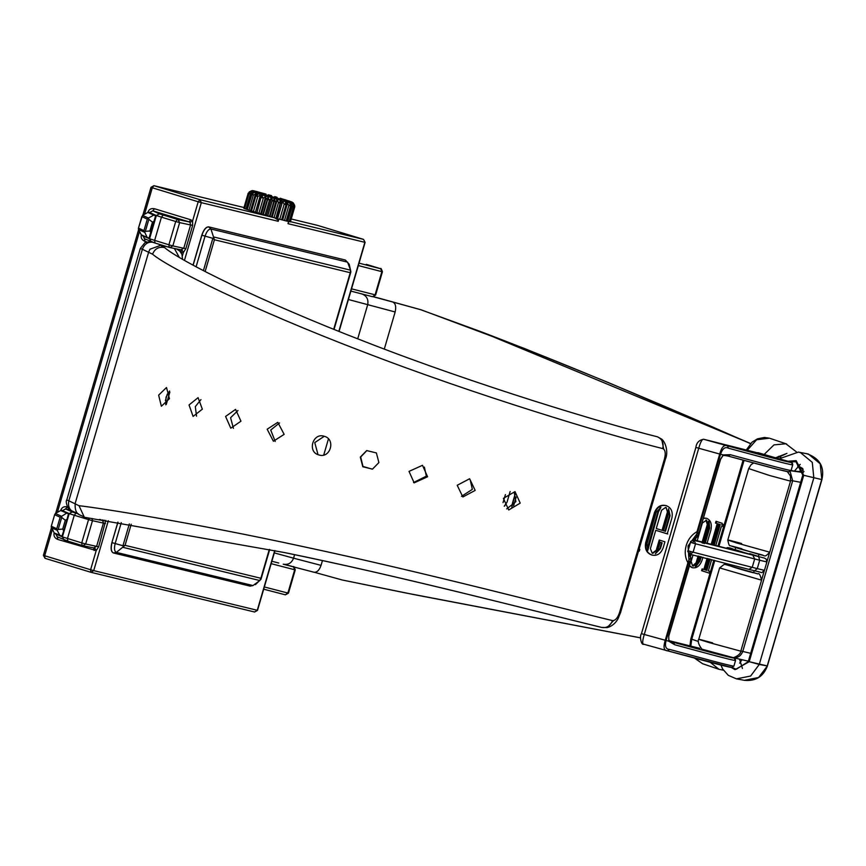 <?xml version="1.0" encoding="UTF-8"?>
<svg xmlns="http://www.w3.org/2000/svg" width="866" height="866" viewBox="0 0 866 866"><rect width="100%" height="100%" fill="white"/><g stroke="black" fill="none" stroke-linecap="round" stroke-linejoin="round"><path stroke-width="1.3" d="M148.443 218.059L148.865 219.336L145.347 231.363L144.297 232.175L138.441 229.501L141.31 234.794L147.177 237.479L143.962 230.627L147.317 219.13L141.84 216.619L138.376 228.397L142.565 215.385L148.443 218.059L153.704 215.125L155.62 215.688L149.082 238.042L147.177 237.479M249.419 193.659L249.819 192.382L250.415 194.038L246.009 209.096L244.613 208.652L249.007 193.594L249.928 192.425L253.749 191.105L252.818 192.901L251.735 191.061L248.899 193.551L244.613 208.652M252.904 192.934L255.059 191.559L252.277 193.248L253.37 195.034L248.964 210.102L247.243 209.572L251.649 194.514L252.493 193.324L256.217 191.949L255.806 193.897L253.37 195.034L252.407 194.753L252.785 193.854M256.845 194.872L255.026 195.575L255.557 195.77L251.151 210.839L250.62 210.633L255.167 195.121L256.141 193.497L258.349 192.631L257.234 192.923L255.557 195.77L259.995 193.15L260.103 195.251L257.797 196.441L253.392 211.51L251.486 210.936L255.892 195.878L256.845 194.872L257.797 196.441L256.304 196.008M261.445 213.967L265.851 198.899L267.767 198.043L262.874 214.411L256.986 212.635L260.991 197.459L256.986 212.635M267.789 215.829L272.195 200.771L274.23 199.938L269.499 216.348L263.318 214.541L267.713 199.472L266.793 199.191L267.313 198.076M189.946 222.421L189.102 221.88L190.823 219.802L192.609 220.906L192.642 225.42L185.833 248.715L183.376 252.482L181.286 252.407L180.929 249.83L183.809 248.163L190.617 224.868L189.946 222.421L192.609 220.906L198.206 201.767L152.297 187.781L153.899 185.67L244.006 207.537L154.007 185.703L199.927 199.689L274.587 217.799L274.067 217.637L278.473 202.579L280.508 201.735L275.832 218.513L277.217 219.423L277.553 218.784L278.224 221.306L201.323 202.644L184.447 260.385M274.587 217.799L275.832 218.513M291.582 201.886L288.681 200.999M288.973 200.977L286.148 200.154M287.155 200.447L285.066 199.732L285.509 200.544L285.033 199.721M271.578 195.684L268.99 194.947M266.024 194.081L263.394 193.399M256.585 212.516L255.567 212.181L260.374 195.337L261.976 194.395L261.629 196.192L264.119 195.056L265.375 196.853L263.318 198.13L258.912 213.198M279.783 219.239L284.189 204.181L282.846 201.919L284.08 200.208L286.094 203.283L286.051 204.712L281.645 219.78L278.906 218.979L278.224 221.306M338.833 331.353L364.867 242.328L287.999 223.677L288.681 221.35M193.14 265.202L201.908 235.216C203.813 229.663 206.097 226.892 208.771 226.903L345.285 260.017L208.652 226.87C205.989 226.86 203.694 229.631 201.789 235.184L193.031 265.148M117.884 522.144L111.898 542.603C110.512 548.286 110.989 551.729 113.316 552.919L113.262 552.909M252.84 190.65L251.335 190.856L255.102 191.397M253.089 190.856L251.735 191.061L251.356 192.339L251.335 190.856L249.137 192.025L252.363 190.574L255.318 191.332M266.793 199.191L265.851 198.899L265.7 196.961L268.005 195.597L267.767 198.043L270.224 196.246L271.177 198.574L269.51 199.981L265.104 215.049M272.887 200.988L271.545 198.682L273.602 197.242L274.23 199.938L275.832 197.892L277.033 200.273L275.864 201.832L271.459 216.89L269.943 216.478L274.663 200.068L275.864 201.832L272.887 200.988L273.245 200.122M278.949 202.254L278.473 202.579L277.412 200.382L279.112 198.823L280.508 201.735L281.602 200.154L281.179 199.407L282.5 201.821L277.217 219.423M281.645 219.78L286.397 204.809L286.559 201.518L285.683 200.631M286.181 220.982L290.835 205.978L288.876 205.437L287.404 203.153L288.118 201.302L290.521 204.463L290.586 205.913L286.181 220.982L284.47 220.505L288.876 205.437L290.77 204.528L289.396 201.626L290.424 202.557M289.168 221.707L293.704 206.671L292.156 206.26L290.705 203.997L290.9 201.984L293.433 205.177L293.574 206.649L289.168 221.707L287.75 221.328L292.156 206.26L293.574 205.199L291.712 202.179M292.6 202.828L294.613 205.361L293.238 202.85L289.926 201.486M292.491 204.387L293.412 203.12L289.85 201.464M292.199 202.179L288.616 200.977M289.774 201.432L293.011 202.915M290.402 201.507L286.094 200.133M288.551 200.966L291.019 202.2M286.04 200.122L282.511 199.007M286.722 200.252L287.512 201.053M277.499 198.119L274.728 196.604M268.85 195.445L269.229 195.002L268.2 194.763L271.469 195.64M265.981 194.071L263.61 193.464M263.654 193.475L258.772 192.133L263.686 193.497M259.237 192.198L258.198 192.458L259.735 192.414M259.843 192.447L256.834 191.559M254.388 191.462L255.254 191.213M259.789 192.425L256.899 191.678M252.038 190.91L253.11 190.715M257.029 191.722L255.394 191.354M256.964 191.7L253.933 190.845M249.17 193.519L248.196 193.194L243.79 208.251L244.764 208.587L243.79 208.251L249.127 192.036M252.277 193.248L247.243 209.572M250.62 210.633L251.486 210.936M276.189 218.838L280.909 201.843L281.861 203.532L278.798 202.676M282.619 220.007L281.991 219.867L282.619 220.007L287.144 204.506L282.619 220.007M282.143 219.812L284.47 220.505M286.765 221.046L287.75 221.328M294.786 206.833L293.812 206.498L294.786 206.833L294.624 205.35L293.758 206.584L294.765 206.833L290.381 221.891L294.624 205.35L290.359 221.902L289.406 221.566L290.381 221.891L289.352 221.642M290.835 205.978L290.77 204.528L290.835 205.978M293.574 205.199L293.249 206.498L293.736 205.415L292.849 203.25L289.796 201.572M246.778 209.323L246.009 209.096M251.172 210.741L248.964 210.102M255.567 212.181L253.392 211.51M274.067 217.637L271.459 216.89M68.457 513.787L60.674 510.539L68.457 513.787L67.083 519.254L65.286 520.26L62.709 529.061L63.694 530.858L67.083 519.254M63.694 530.858L61.919 536.141L54.136 532.893L51.202 526.496L54.731 514.426L51.31 526.225L56.788 528.736L57.124 530.273L58.184 529.462L62.709 529.061M155.62 215.688L147.848 212.43L148.054 211.856C149.201 209.15 151.344 208.111 154.505 208.749L190.823 219.802M146.755 241.895L144.968 241.354C141.992 240.12 140.747 238.053 141.245 235.141L141.342 234.805M60.707 510.55L60.88 509.955C62.027 507.249 64.181 506.209 67.332 506.848L65.61 508.927L61.995 510.908M105.782 520.358L98.659 546.814L96.202 550.581L57.795 539.453C54.818 538.219 53.573 536.151 54.071 533.25L54.168 532.904M154.256 221.155L152.459 222.161L149.883 230.962L150.857 232.759M142.576 215.374L147.848 212.43L153.704 215.125M138.43 229.49L138.484 228.115L143.962 230.627M152.459 222.161L148.865 219.336M149.883 230.962L145.347 231.363M60.674 510.539L55.402 513.473L54.677 514.729L60.155 517.24L66.541 513.224M60.003 535.578L57.124 530.273M61.248 516.168L61.703 517.435L65.286 520.26M288.53 221.869L289.082 221.685M256.141 193.497L258.165 192.588L262.647 193.908L260.374 195.337L262.788 194.016L281.374 199.397L282.511 201.81L277.553 218.784M276.817 198.108L277.131 200.295L272.227 217.063M271.913 196.69L266.425 215.385M267.053 195.251L265.591 196.918L260.688 213.686M255.99 193.962L257.234 192.923L258.999 193.475L260.363 195.326L255.459 212.094M282.749 199.072L280.205 198.238M292.372 204.354L292.849 203.25M281.374 199.397L289.688 201.54M287.047 203.045L289.006 202.168L290.359 202.514L290.489 203.943M290.705 203.997L292.708 203.066M286.873 204.928L284.189 204.181L286.094 203.283L287.025 204.939M262.647 193.908L261.976 194.395L264.801 194.634L265.375 196.853L267.551 196.084L269.911 196.788L271.545 198.682L273.515 197.838L275.897 198.531L277.033 200.273L279.393 199.526L281.602 200.154L282.5 201.821L284.697 201.009L286.559 201.518L287.101 203.077L285.823 200.685M268.189 198.173L269.51 199.981L267.713 199.472L268.189 198.173M262.019 196.311L263.318 198.13L261.391 197.578L262.019 196.311M259.973 197.112L261.629 196.192L260.991 197.459L259.973 197.112M253.727 191.776L254.961 192.187L256.076 193.973M255.297 191.451L258.544 192.674M244.439 208.587L248.845 193.519L249.819 192.382M249.603 192.469L251.735 191.061M255.199 191.418L251.562 191.137M94.113 550.505L93.755 547.929L96.635 546.262L103.444 522.977L102.415 519.881M55.402 533.467L57.437 536.877L57.795 539.453M57.015 536.704L67.797 541.12L64.019 539.886L62.395 536.888L69.204 513.603L60.88 509.955M93.755 547.929L94.751 547.962L93.755 547.929M154.505 208.749L152.784 210.828L159.355 213.837L178.093 219.607L189.102 221.88L152.784 210.828L149.169 212.809M142.565 235.368L144.611 238.767L144.968 241.354M144.189 238.605L154.992 243.021L151.182 241.787L149.558 238.789L156.367 215.504L148.054 211.856M180.929 249.83L181.925 249.852L180.929 249.83M52.339 529.581L44.686 555.755L90.605 569.731L96.202 550.581L94.751 547.962M102.773 520.52L104.169 520.13M182.401 255.795L183.376 252.482L181.925 249.852M203.402 270.636L212.841 238.334L213.924 237.024L350.557 270.17L350.784 271.794L350.557 270.17L350.232 272.703L350.557 270.17L347.569 262.16L210.936 229.014C208.652 229.003 206.682 231.384 205.058 236.137L196.095 266.793M121.272 522.653L115.156 543.556C113.976 548.427 114.377 551.382 116.369 552.4L253.002 585.557L259.8 580.534L260.872 578.272L259.8 580.534L123.167 547.388L122.95 545.753L125.061 545.331L260.872 578.272L269.304 549.445M129.337 523.908L122.95 545.753L112.006 542.636C110.632 548.319 111.097 551.761 113.424 552.952L116.369 552.4L125.061 545.331L131.242 524.211M201.789 235.184L212.841 238.334L214.422 239.752L210.936 229.014L208.652 226.87M148.422 218.07L147.317 219.13M366.87 450.536L360.689 456.999L362.962 466.428L372.239 469.177M378.897 462.585L372.499 469.112L362.811 466.774L360.31 457.118L366.697 450.591L376.374 452.918L378.897 462.585M413.537 482.524L426.343 476.17L424.362 467.088M427.588 476.765L414.154 482.849L409.023 471.385L422.5 465.313L427.588 476.765M461.491 496.326L472.349 489.366L470.26 480.045M475.174 490.416L462.866 496.965L457.205 485.285L469.61 478.757L475.174 490.416M506.686 508.916L515.887 501.652L514.263 492.624M520.217 503.124L508.743 509.977L503.384 498.394L514.999 491.596L520.217 503.124M279.534 422.944L270.722 430.045L275.215 441.444M284.145 434.375L273.396 441.238L267.172 429.222L277.802 422.327L284.145 434.375M237.955 410.516L230.583 417.704L233.419 428.345M240.954 421.19L230.789 428.205L225.582 416.438L235.574 409.391L240.954 421.19M200.955 399.583L195.326 406.63L196.539 416.178M202.341 409.174L193.086 416.427L189.037 404.963L198.076 397.656L202.341 409.174M169.574 390.977L166.034 397.158L165.774 404.833M169.465 398.685L161.357 406.241L158.64 395.145L166.499 387.513L169.465 398.685M323.256 436.053L324.263 436.291C336.095 439.192 330.347 458.98 318.807 454.921C307.029 452.03 312.821 432.253 324.263 436.291L314.759 442.591L317.768 453.697M319.814 455.159L318.807 454.921M662.761 448.599C606.914 434.656 475.575 395.361 360.451 350.73C253.392 309.855 168.329 267.81 152.568 254.193L142.381 249.267L68.825 500.786L79.023 505.712C98.161 507.768 191.245 522.36 303.165 546.619C423.853 572.264 556.47 607.153 612.468 620.576L613.518 620.586C616.04 619.84 618.064 617.079 619.612 612.327L664.449 459.002C665.705 454.174 665.445 450.861 663.67 449.064L662.761 448.599C663.886 442.872 662.1 438.954 657.402 436.81L657.402 436.81C603.45 423.312 477.177 385.522 365.517 341.875C476.765 385.348 603.061 423.214 657.294 436.778M365.517 341.875L365.171 341.734C261.77 301.931 179.836 260.904 164.518 247.535L160.784 245.251L161.78 245.056L161.498 246.041L161.801 245.1M160.762 245.294L149.959 249.224L148.725 251.887L75.169 503.406C74.498 516.266 80.798 514.198 84.348 517.273L79.023 505.712M663.67 449.064L661.7 439.127C665.846 442.494 668.455 452.377 665.413 459.186L620.576 612.511L618.118 618.508C618.075 618.714 614.752 625.653 607.239 627.579L601.664 627.417C547.55 614.47 420.032 580.978 302.797 556.394L284.546 552.573L84.348 517.273M164.302 247.026L161.985 245.998L162.7 245.327L161.693 245.652L168.892 247.048M164.518 247.535C158.781 246.485 154.798 248.694 152.568 254.193M607.239 627.579L613.518 620.586M601.664 627.417C606.741 628.261 610.346 625.988 612.468 620.576M767.395 665.932L821.91 479.612L803.724 475.293L796.135 460.625L788.157 461.242M789.76 461.773L795.93 461.74L802.793 475.088L748.224 661.711L736.262 669.256L732.106 667.48M739.542 659.178L742.443 668.476M794.425 471.266L791.134 470.4M800.238 464.382L794.501 471.017M698.418 641.5L690.83 638.881L713.844 560.172M777.138 457.854L785.181 454.239M719.635 567.901L724.149 564.405L725.243 564.47L757.847 573.909C759.071 572.772 760.316 574.862 761.571 580.166L740.776 651.254C740.798 655.183 732.257 658.561 732.798 657.532L703.084 649.478C702.153 650.68 696.405 641.782 698.765 639.281L719.635 567.901L761.571 580.166M740.863 650.972L750.67 653.332M800.682 482.33L790.701 480.413M510.15 491.487L507.054 502.085L504.261 506.242M512.347 503.601L515.411 493.122L511.806 507.389M639.108 549.141L639.801 549.401L639.281 551.166L638.578 550.949L639.292 551.144M664.926 541.791L663.172 547.777C660.812 553.818 656.991 556.232 651.719 554.998C646.642 553.125 644.618 549.055 645.657 542.765L654.534 512.412C657.034 506.588 660.91 504.326 666.16 505.636C671.128 507.552 673.055 511.622 671.929 517.857L667.242 533.857L655.746 530.295L650.377 548.643L652.239 553.244L656.233 550.256L659.232 540.027L664.926 541.791M665.543 505.473L666.16 505.636M652.325 555.171L652.25 555.138C647.151 553.255 645.116 549.174 646.155 542.895L655.032 512.542C657.532 506.707 661.418 504.456 666.679 505.776M403.762 592.571L640.537 637.874L414.717 594.747L341.832 579.906L403.762 592.571L640.548 637.841M342.232 579.993L314.488 572.318M750.541 443.533L480.132 331.397L420.833 309.757L373.787 296.767M480.132 331.397C560.919 362.075 649.251 399.518 712.025 426.721L750.454 443.63M778.545 456.479L780.753 457.519M797.651 466.081L803.009 469.513M803.269 472.078L791.037 470.671M711.202 544.249L717.243 523.627L715.511 523.075L716.02 521.31L722.276 523.313L721.757 525.077L724.366 524.201M711.668 559.588L708.356 570.921L710.012 571.452L709.503 573.216L701.59 570.672L702.099 568.908L703.831 569.46L707.089 558.343M723.954 525.792L721.259 526.799L715.803 545.472M702.954 557.239L702.131 560.042C699.869 566.115 696.513 568.637 692.042 567.631L689.39 566.072M693.006 555.019L691.144 561.385L692.562 565.866L696.112 562.759L698.083 556.026M693.352 566.083L692.562 565.866L693.352 566.083L696.794 562.943L698.765 556.178M703.441 518.02L706.483 518.269C710.661 519.968 712.133 523.919 710.889 530.122L707.067 543.177M692.432 567.739L689.509 565.66M730.688 564.719L730.319 565.974L734.444 567.403C745.507 570.878 761.366 575.056 749.48 571.354L753.615 572.783L754.21 570.726M750.573 443.5L608.646 382.685L523.833 348.251L421.244 309.844L377.782 297.828M373.722 296.789L392.807 302.028C395.567 303.468 396.347 306.791 395.145 311.987L348.403 299.506M769.603 552.616L766.962 561.644M764.332 570.64L761.669 579.765M712.577 642.864C695.636 638.253 694.521 638.155 709.243 642.594L740.473 651.091M790.528 481.139L769.419 475.456L748.679 468.582L727.808 539.962C728.587 544.411 729.421 546.327 730.309 545.699L760.164 554.727C765.663 555.29 764.072 558.191 769.744 552.216L790.528 481.139L790.442 475.964L787.248 471.569M803.984 471.526L802.782 472.122M795.832 471.515L793.895 471.18M321.048 565.368C319.273 570.369 316.859 572.643 313.806 572.188L283.204 564.188C288.129 565.087 291.593 563.084 293.574 558.18L321.048 565.368L322.444 560.605M384.298 349.063L395.145 311.987M790.983 470.79L803.258 472.5M802.869 468.95L797.835 465.919M780.872 457.41L778.675 456.371M803.161 470.346L797.662 471.786M757.349 573.736L753.669 572.588M504.921 505.668L504.25 506.231M503.049 502.594L505.419 494.594L503.049 502.594M511.838 507.357L512.391 503.59M516.201 496.987L513.646 505.755M655.746 530.295L667.805 533.997M656.233 550.256L656.774 550.397L659.762 540.157M652.769 553.374L656.774 550.397M655.378 553.807L660.422 548.611L662.122 542.82L660.141 542.235L658.052 549.39L655.378 553.807L659.881 548.47L661.57 542.668L660.141 542.235M647.822 550.354L658.496 511.774L660.931 507.433L656.19 512.261L646.967 543.837L647.822 550.354L648.125 545.364L657.987 511.644L660.412 507.303M667.957 512.163L667.415 512.023L662.057 530.328L662.598 530.468L667.957 512.163L665.857 507.454M665.478 531.356L670.067 515.638L668.563 508.71L668.476 513.733L663.497 530.771L665.478 531.356M664.926 531.215L669.515 515.497L670.067 515.638M669.515 515.497L668.563 508.71M667.415 512.023L666.17 507.541M665.64 507.4L661.613 510.226L656.255 528.531L662.057 530.328M662.122 542.82L661.57 542.668M660.422 548.611L659.881 548.47M703.344 518.366L706.472 518.258M696.112 562.759L696.794 562.943M699.317 556.308L697.704 561.839L695.236 566.31L695.907 566.494L699.988 561.049L701.233 556.795M690.429 556.87L691.1 554.565M695.214 540.492L696.026 537.754M702.618 543.014L707.977 524.709L706.569 520.195M705.346 542.733L709.633 528.076L709.092 521.397L708.42 521.213L708.128 526.182L703.149 543.22M704.35 543.599L708.94 527.881L709.633 528.076M708.94 527.881L708.42 521.213M701.947 542.83L707.295 524.525L705.942 520.022L706.634 520.206M706.602 520.195L702.38 522.967L697.033 541.272M707.295 524.525L707.977 524.709M690.018 555.864L690.451 554.392M694.554 540.373L695.127 538.392M693.222 540.2L696.719 537.321L697.011 531.67L697.834 531.886L698.451 535.069L720.49 459.218L723.283 454.899L730.265 454.693C755.574 461.535 787.681 470.39 791.059 470.465L789.002 471.851L778.198 469.469L728.382 456.133C724.615 455.343 722.709 455.31 722.655 456.046L723.283 454.899L720.534 454.271L697.834 531.886M695.236 566.31L699.306 560.854L700.54 556.622M699.988 561.049L699.306 560.854M701.59 570.672L702.294 570.856L702.802 569.103M710.228 573.411L702.294 570.856M703.831 569.46L704.545 569.655L707.793 558.538M717.243 523.627L716.204 523.259L716.723 521.494M711.917 544.433L717.946 523.822M715.511 523.075L716.204 523.259M721.757 525.077L724.279 524.482M709.395 558.971L706.115 570.196L706.829 570.391L710.109 559.165M714.233 545.05L720.231 524.558L718.379 523.995L712.372 544.552M713.519 544.866L719.516 524.363L720.231 524.558M719.516 524.363L718.379 523.995M706.115 570.196L704.978 569.828L708.247 558.657M694.153 540.319L693.85 540.243C691.144 540.871 690.04 541.564 690.538 542.3L692.627 542.971L694.153 540.319L764.332 558.05L766.139 559.046L766.897 561.958L759.709 560.248L757.263 568.626L764.44 570.337C759.677 573.79 765.371 572.924 754.665 570.846L690.072 554.294L693.103 552.183L752.229 567.327L754.687 558.949L695.55 543.805L694.153 540.319C694.976 539.713 725.524 548.2 740.527 551.934L740.213 551.859M690.916 560.356L688.816 562.727L666.051 640.58C664.644 646.35 665.824 649.294 669.591 649.413C694.261 655.984 730.384 666.062 733.859 666.095L731.456 667.405C728.122 667.405 691.837 657.283 667.534 650.81C663.886 650.702 663.118 647.227 665.229 640.375L687.918 562.759L688.957 559.88L690.711 558.115L689.249 553.904M735.689 547.604L735.093 549.629L743.775 552.443C760.272 557.174 762.253 557.563 749.718 553.623M668.801 639.693L668.877 639.812C668.639 640.385 670.154 641.219 673.423 642.323L674.69 644.737L668.801 641.219L668.736 636.218L690.906 560.389L690.787 557.574L691.046 560.41L668.736 636.218M688.751 562.965L687.918 562.759C685.06 557.542 684.486 551.783 686.208 545.483C688.156 539.237 691.761 534.636 697.011 531.67L719.711 454.055C721.649 447.04 724.236 444.312 727.462 445.871C751.764 452.333 788.049 462.455 791.394 462.466L792.693 464.869L791.059 470.465L788.666 471.775C785.408 471.721 753.323 462.877 728.328 456.122L728.382 456.133M673.077 642.226L673.856 642.442C698.851 649.186 730.926 658.041 734.184 658.095L735.494 660.498C732.246 660.455 700.031 651.589 674.69 644.737M699.522 648.288L669.873 640.872L699.815 648.342M791.394 462.466L757.891 452.637C760.37 454.412 718.39 442.699 703.777 439.3L727.462 445.871L728.436 448.198C725.113 446.531 722.482 448.556 720.534 454.271L698.732 448.242L644.25 634.562C642.334 640.894 642.204 644.12 643.839 644.25L667.264 650.745M733.913 666.073L735.548 660.487L733.913 666.073L731.802 667.48L667.599 650.831M757.014 452.712L703.777 439.3C702.229 438.835 700.551 441.822 698.732 448.242L695.928 447.376L641.446 633.696L668.801 641.219L668.747 636.185M692.941 540.232L698.321 535.047M696.978 532.027L697.769 532.125L696.351 534.603L688.037 545.959L688.957 559.88L688.816 562.727L688.091 562.435M643.839 644.25L667.534 650.81L669.591 649.413M728.328 456.122L730.265 454.693M754.665 570.846L690.05 554.294C687.875 552.086 687.225 550.884 688.091 550.679L690.538 542.3M248.899 193.551L250.155 193.41M249.982 193.908L251.768 193.389M251.421 194.439L252.407 194.753M372.51 296.702L350.871 291.095L372.586 296.724L375.065 294.96L381.874 271.664L358.059 265.494M283.658 564.307L290.998 566.083M271.87 561.244L278.765 563.041M108.315 520.726L93.723 570.618L257.267 610.292L274.739 550.549M255.47 191.386L252.287 190.834M289.59 201.507L292.253 202.189M291.885 202.005L291.333 201.789M290.013 201.323L288.854 200.934M256.942 191.592L255.676 191.267M254.171 190.899L253.467 190.747M290.446 221.642L363.471 239.362L317.551 225.376L291.225 218.99L317.551 225.376L363.493 239.362L365.116 242.372L339.071 331.451M54.071 533.25L62.395 536.888L81.74 542.895L88.549 519.6L74.281 515.259L67.472 538.544L67.819 541.131L82.086 545.472L67.819 541.131M151.236 187.402L152.297 187.781L144.546 214.27M139.513 231.482L57.373 512.38M45.043 558.332L90.93 572.307L254.615 612.013L257.516 610.346L254.507 611.991L90.962 572.307L45.043 558.332L44.686 555.755L43.636 555.366M351.25 288.779L374.058 294.559M359.044 263.145L380.683 268.763L366.253 264.346L380.52 268.687M380.878 271.274L381.874 271.664L380.683 268.763M264.076 586.888L287.891 593.058L294.7 569.774L270.885 563.593M285.336 594.812L263.697 589.194L285.336 594.812L287.891 593.058L286.895 592.669M293.704 569.373L294.7 569.774L293.509 566.862M192.642 225.42L179.641 222.605L172.832 245.901L185.833 248.715M141.245 235.141L149.558 238.789L168.902 244.786L175.722 221.501L161.444 217.16L154.635 240.445L154.992 243.021L169.26 247.373L170.104 247.6L169.26 247.373L168.902 244.786L172.832 245.901L169.92 247.557M163.165 215.082L161.444 217.16L156.367 215.504L159.355 213.837M178.093 219.607L179.641 222.605L175.722 221.501L177.433 219.423M105.479 523.529L92.478 520.704L85.669 544L98.659 546.814M70.016 510.269L65.61 508.927L72.181 511.936L78.449 513.928M99.384 519.459L100.889 519.665M82.746 545.656L82.086 545.472L81.74 542.895L85.669 544L82.93 545.699L82.064 545.461M75.992 513.181L74.281 515.259L69.204 513.603L72.181 511.936M92.045 518.474L92.478 520.704L88.549 519.6L89.252 518.128M56.788 528.736L60.155 517.24M55.402 513.473L61.27 516.158M57.134 530.295L51.278 527.611M61.703 517.435L58.184 529.462M259.031 192.761L258.349 192.631M274.847 196.636L277.066 197.296M199.927 199.689L198.206 201.767L201.323 202.644L199.927 199.689M91.071 572.339L93.723 570.618L90.605 569.731L90.93 572.307M363.536 239.384L365.116 242.372M380.575 268.709L380.542 268.698C380.802 267.81 381.43 268.839 382.426 271.783L375.617 295.079L372.586 296.724M293.401 566.808L293.347 566.797C293.628 565.909 294.256 566.938 295.252 569.893L288.443 593.178L285.412 594.823M117.993 522.155L111.898 542.603M334.049 329.426L350.882 271.892L349.236 264.292L345.285 260.017M333.691 329.275L350.232 272.703L214.422 239.752L205.123 271.534M169.866 392.103L166.283 404.357M349.236 264.292L345.404 260.06M253.002 585.557L250.058 586.109L253.002 585.557M165.395 400.579L167.322 393.987M174.391 248.488L179.294 257.397M78.373 513.863L69.464 509.793C69.107 511.276 64.809 501.63 66.779 499.963L68.825 500.786C67.721 506.556 69.616 510.453 74.508 512.466M153.509 242.307C148.27 241.473 144.557 243.801 142.381 249.267L140.324 248.445L66.779 499.963M158.37 244.05L160.784 245.251M665.413 459.186L664.449 459.002M620.576 612.511L619.612 612.327M767.428 665.922L758.605 677.493L744.414 680.33C755.704 681.39 763.368 676.606 767.417 665.954L759.255 664.471L750.649 676.032L736.446 678.857L728.263 675.328L722.623 668.953L720.945 665.088M730.363 666.907L735.007 669.645L749.22 661.7L767.222 665.911L821.78 479.331L820.232 463.808L808.4 454.044L798.398 452.095L800.444 452.582L812.276 462.347L813.823 477.87L759.255 664.471L749.22 661.678L803.724 475.293M714.807 560.432L691.761 639.238L690.765 646.296M694.824 658.171L702.532 663.702L694.38 658.052M746.146 450.212L752.034 442.147L757.577 438.802L764.418 437.482L769.409 438.174L756.613 439.766L747.12 450.45M786.945 453.383L776.163 457.573M764.418 454.217L773.977 444.886L785.841 443.771L796.374 451.825M702.532 663.702L718.975 669.299L710.239 662.317M744.067 460.376L718.932 546.305M358.145 292.979L362.01 293.985M362.205 294.029C366.816 295.999 368.645 299.582 367.66 304.789L357.712 338.833M274.305 552.898L293.574 558.18L294.592 554.662M732.582 657.489C737.421 658.301 740.809 656.276 742.768 651.438L792.671 480.771L790.16 471.624M378.085 297.915L421.233 309.844M373.484 296.811L392.807 302.028M741.632 543.512C725.676 539.117 724.138 538.966 737.02 543.079L769.733 552.194M323.743 455.007L328.441 438.921M762.794 555.106L740.43 549.066C728.284 545.255 728.761 545.147 741.859 548.752M690.072 554.294L690.17 551.361L693.103 552.183L695.55 543.805L692.627 542.971M690.17 551.361L688.091 550.679M775.503 457.713L773.836 457.378L775.503 457.713M734.184 658.095L732.907 657.521L735.147 658.658L735.548 660.487M791.123 470.444L792.693 464.869C789.413 464.89 753.041 454.758 728.436 448.198M703.668 439.279C699.122 440.015 696.524 442.71 695.885 447.376L695.928 447.376M695.885 447.376L641.446 633.696M725.989 548.189L727.613 547.593L730.655 548.113L740.527 551.934M758.692 556.86L759.709 560.248L754.687 558.949L752.911 555.366M748.982 569.384L752.229 567.327L757.263 568.626L754.6 570.835M736.284 550.343L735.202 550.614M280.238 198.249L282.955 199.223M293.422 203.131L294.635 205.361M263.87 193.475L263.21 193.399M285.087 199.743L282.468 198.996M293.098 203.055L292.08 202.07M293.736 205.415L289.385 221.75M286.743 221.111L291.149 206.054L290.749 203.066L288.161 201.204M287.144 204.506L287.22 202.633L286.007 200.75M250.566 210.633L255.167 195.121M258.793 192.707L258.165 192.588M246.756 209.399L251.162 194.33L253.164 192.025L256.379 191.895M274.977 550.603L257.516 610.346M153.899 185.67L150.998 187.348L142.847 215.223M138.592 229.782L55.673 513.322M51.419 527.881L43.397 555.322L45.021 558.321M291.008 566.083L293.368 566.797M93.929 547.972L82.93 545.699M154.971 243.021L169.238 247.362M181.102 249.873L170.104 247.6M269.694 549.52L261.002 579.235L255.394 584.658M113.598 553.006L250.231 586.152M182.564 259.302L181.968 254.398L179.771 251.075L176.545 248.932M150.446 241.473L144.936 242.675L140.324 248.445M661.7 439.127L657.63 436.875M602.011 627.514C541.932 612.987 400.222 576.074 284.546 552.573M806.365 453.557C819.474 458.027 824.681 466.622 821.986 479.342L821.91 479.612M779.714 458.623L798.398 452.095M744.414 680.33L736.446 678.857M689.888 646.079L690.83 638.881M798.993 466.373L799.21 464.934M718.975 669.299L723.391 670.197M739.629 663.161L741.989 659.751M770.253 438.445L786.685 444.031M717.979 546.045L743.104 460.117M748.376 661.202L733.34 657.673M753.647 462.985L751.06 464.685L748.679 468.582M802.739 468.517L797.965 465.811M780.926 457.356L778.74 456.328M777.722 458.46L771.595 456.674M758.984 554.413L758.389 556.437M792.758 464.858L792.368 463.029L789.391 461.643L756.732 452.658M641.403 633.685C639.335 636.467 641.338 645.592 643.741 644.228M722.655 456.036L720.631 459.24L698.451 535.069L696.719 537.321M689.509 554.067L690.787 557.574M766.897 561.958L764.44 570.337M740.755 551.988L693.85 540.243"/></g></svg>
